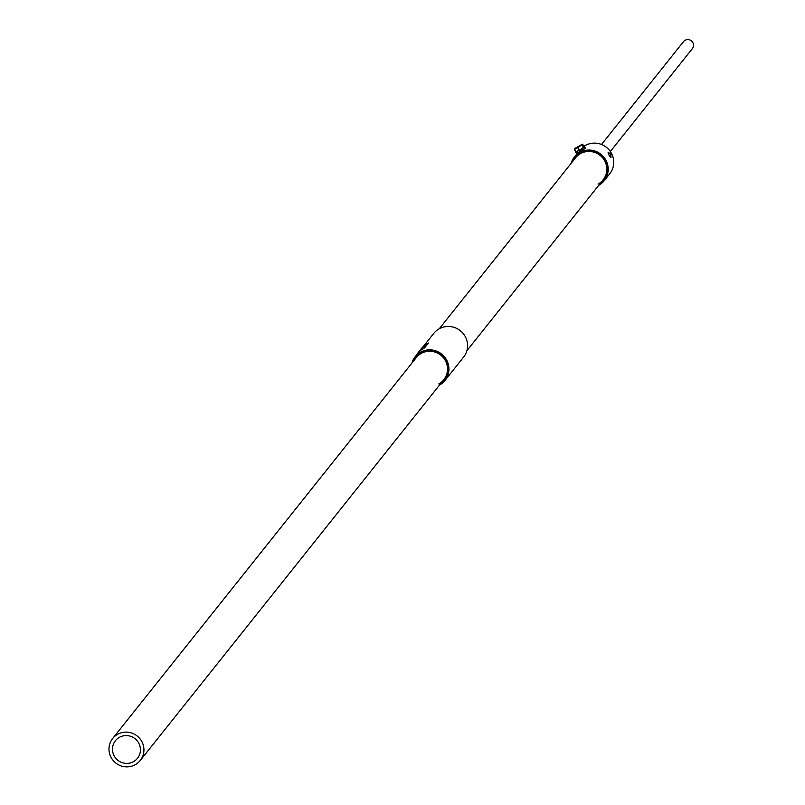 <?xml version="1.0" encoding="UTF-8"?>
<svg xmlns="http://www.w3.org/2000/svg" width="805" height="805" viewBox="0 0 805 805"><rect width="100%" height="100%" fill="white"/><g stroke="black" fill="none" stroke-linecap="round" stroke-linejoin="round"><path stroke-width="1.21" d="M423.39 346.432L433.794 333.371A19.048 18.616 38.6 0 1 462.935 333.24A19.048 18.616 38.6 0 1 463.589 357.118L444.944 380.513A19.048 18.616 -141.4 0 0 420.613 352.157A19.048 18.616 -141.4 0 0 411.878 363.136M439.46 385.132A19.048 18.616 -141.4 0 0 439.49 385.112A19.048 18.616 -141.4 0 0 444.944 380.513M440.023 384.428A18.696 18.263 -141.4 0 0 445.829 359.463A18.696 18.263 -141.4 0 0 412.432 362.441M414.052 360.409A17.992 17.579 38.6 0 1 444.551 358.758A17.992 17.579 38.6 0 1 441.633 382.395M112.66 738.497A17.64 17.237 -141.4 0 0 135.19 764.75A17.64 17.237 -141.4 0 0 139.637 738.376A17.64 17.237 -141.4 0 0 112.66 738.497L416.255 357.641A17.64 17.237 38.6 0 1 443.233 357.521A17.64 17.237 38.6 0 1 438.785 383.894M575.766 152.276L583.987 147.335L584.833 147.114L585.527 148.331L576.471 153.534L585.527 148.331L584.833 147.114L575.766 152.306L576.33 153.282L575.766 152.306M584.088 146.228A19.048 18.616 38.6 0 1 609.747 173.769L604.213 180.712A19.048 18.616 -141.4 0 0 579.882 152.356A19.048 18.616 -141.4 0 0 571.148 163.335M598.729 185.321A19.048 18.616 -141.4 0 0 598.759 185.311A19.048 18.616 -141.4 0 0 604.213 180.712M599.292 184.627A18.696 18.263 -141.4 0 0 605.098 159.662A18.696 18.263 -141.4 0 0 571.701 162.63M573.321 160.608A17.992 17.579 38.6 0 1 603.82 158.957A17.992 17.579 38.6 0 1 600.912 182.594M439.278 328.752L575.525 157.84A17.64 17.237 38.6 0 1 602.512 157.71A17.64 17.237 38.6 0 1 598.055 184.093M579.761 150.394L583.856 147.707L579.761 150.394M581.532 148.925L575.806 151.954L574.367 149.438L582.387 144.306L584.38 146.731L582.367 144.176L574.478 148.684L582.236 145.101L582.941 144.216L582.367 144.176L574.508 148.643L574.367 149.438L577.95 147.707L582.387 144.306L583.675 147.617L584.38 146.731L579.389 150.223L577.95 147.707L579.389 150.223L575.806 151.954L574.478 148.684L582.236 145.101L583.675 147.617L581.532 148.925M601.516 144.477L683.515 41.619A5.645 5.514 38.6 0 1 692.149 41.578A5.645 5.514 38.6 0 1 692.34 48.652L610.341 151.521M114.34 756.177A14.108 13.786 38.6 0 1 115.417 740.701A14.108 13.786 38.6 0 1 138.561 742.814A14.108 13.786 38.6 0 1 137.484 758.29A14.108 13.786 38.6 0 1 114.34 756.177M610.522 155.617A2.817 0.553 -118.9 0 1 610.925 157.408A2.817 0.553 -118.9 0 1 609.184 155.405A2.817 0.553 -118.9 0 1 608.198 152.467A2.817 0.553 -118.9 0 1 609.506 153.765M610.633 154.449L610.26 153.342L610.633 154.449M574.508 148.643L574.367 149.438L574.508 148.643M416.97 354.482A19.048 18.616 38.6 0 1 423.339 348.625L428.512 343.141L427.022 343.805A19.189 18.746 38.6 0 0 421.518 348.444L417.775 353.143A19.189 18.746 -141.4 0 0 416.225 355.418M417.775 353.143A19.189 18.746 -141.4 0 1 423.269 348.505L424.758 347.851M424.688 347.72L428.441 343.021M423.269 348.505L427.022 343.805M603.116 179.827L466.87 350.749M415.149 356.756L418.892 352.067M577.346 153.292L574.428 156.955M583.856 147.707L584.058 147.134L583.856 147.707M443.847 379.628L140.241 760.484M610.925 157.408L610.975 154.007L608.198 152.467"/></g></svg>
